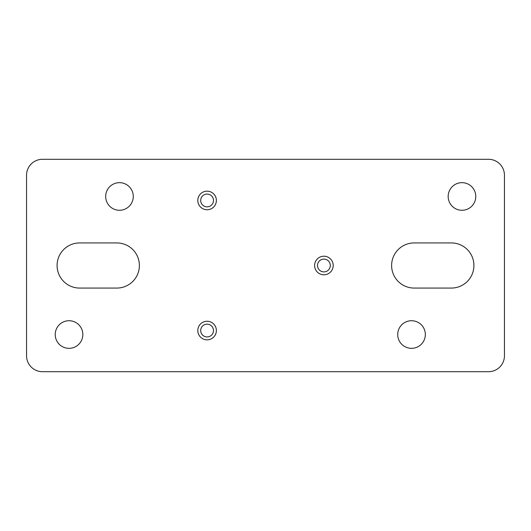 <?xml version="1.0" encoding="UTF-8"?>
<svg xmlns="http://www.w3.org/2000/svg" width="531" height="531" viewBox="0 0 531 531"><rect width="100%" height="100%" fill="white"/><g stroke="black" fill="none" stroke-linecap="round" stroke-linejoin="round"><path stroke-width="0.8" d="M216.382 200.452A9.292 9.292 0 0 0 207.09 191.16A9.292 9.292 0 0 0 197.797 200.452A9.292 9.292 0 0 0 207.09 209.745A9.292 9.292 0 0 0 216.382 200.452M213.482 200.452A6.392 6.392 0 0 0 207.09 194.061A6.392 6.392 0 0 0 200.698 200.452A6.392 6.392 0 0 0 207.09 206.844A6.392 6.392 0 0 0 213.482 200.452M216.382 330.547A9.292 9.292 0 0 0 207.09 321.255A9.292 9.292 0 0 0 197.797 330.547A9.292 9.292 0 0 0 207.09 339.84A9.292 9.292 0 0 0 216.382 330.547M213.482 330.547A6.392 6.392 0 0 0 207.09 324.156A6.392 6.392 0 0 0 200.698 330.547A6.392 6.392 0 0 0 207.09 336.939A6.392 6.392 0 0 0 213.482 330.547M333.202 265.5A9.292 9.292 0 0 0 323.91 256.207A9.292 9.292 0 0 0 314.617 265.5A9.292 9.292 0 0 0 323.91 274.792A9.292 9.292 0 0 0 333.202 265.5M330.302 265.5A6.392 6.392 0 0 0 323.91 259.108A6.392 6.392 0 0 0 317.518 265.5A6.392 6.392 0 0 0 323.91 271.892A6.392 6.392 0 0 0 330.302 265.5M448.164 196.47A13.806 13.806 0 0 1 461.97 182.664A13.806 13.806 0 0 1 475.776 196.47A13.806 13.806 0 0 1 461.97 210.276A13.806 13.806 0 0 1 448.164 196.47M397.719 334.53A13.806 13.806 0 0 1 411.525 320.724A13.806 13.806 0 0 1 425.331 334.53A13.806 13.806 0 0 1 411.525 348.336A13.806 13.806 0 0 1 397.719 334.53M105.669 196.47A13.806 13.806 0 0 1 119.475 182.664A13.806 13.806 0 0 1 133.281 196.47A13.806 13.806 0 0 1 119.475 210.276A13.806 13.806 0 0 1 105.669 196.47M55.224 334.53A13.806 13.806 0 0 1 69.03 320.724A13.806 13.806 0 0 1 82.836 334.53A13.806 13.806 0 0 1 69.03 348.336A13.806 13.806 0 0 1 55.224 334.53M473.917 265.5A22.567 22.567 0 0 1 451.35 288.067L414.18 288.067A22.567 22.567 0 0 1 391.612 265.5A22.567 22.567 0 0 1 414.18 242.932L451.35 242.932A22.567 22.567 0 0 1 473.917 265.5M139.387 265.5A22.567 22.567 0 0 1 116.82 288.067L79.65 288.067A22.567 22.567 0 0 1 57.082 265.5A22.567 22.567 0 0 1 79.65 242.932L116.82 242.932A22.567 22.567 0 0 1 139.387 265.5M488.52 159.3A15.93 15.93 0 0 1 504.45 175.23L504.45 355.77A15.93 15.93 0 0 1 488.52 371.7L42.48 371.7A15.93 15.93 0 0 1 26.55 355.77L26.55 175.23A15.93 15.93 0 0 1 42.48 159.3L488.52 159.3"/></g></svg>
